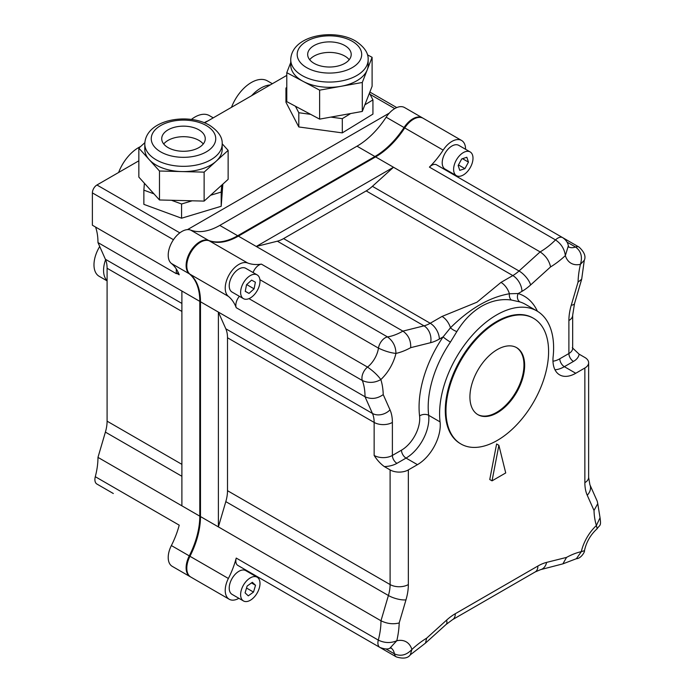 <?xml version="1.0" encoding="UTF-8"?>
<svg xmlns="http://www.w3.org/2000/svg" width="693" height="693" viewBox="0 0 693 693"><rect width="100%" height="100%" fill="white"/><g stroke="black" fill="none" stroke-linecap="round" stroke-linejoin="round"><path stroke-width="1.04" d="M203.257 143.988A21.769 12.569 0 0 0 198.882 140.367A21.769 12.569 0 0 0 163.73 143.988M198.882 129.834A21.769 12.569 0 0 0 175.164 127.105A21.769 12.569 0 0 0 161.72 138.721A21.769 12.569 0 0 0 168.096 147.6A21.769 12.569 0 0 0 191.822 150.329A21.769 12.569 0 0 0 205.258 138.721A21.769 12.569 0 0 0 198.882 129.834M144.837 142.697L138.843 148.129L149.168 159.572A38.704 22.341 0 0 0 156.124 165.047A38.704 22.341 0 0 0 181.809 171.569A38.704 22.341 0 0 0 216.129 161.252A38.704 22.341 0 0 0 222.193 149.246L222.193 143.988A38.704 22.341 180 0 1 198.302 164.631A38.704 22.341 180 0 1 156.124 159.78A38.704 22.341 180 0 1 144.794 143.988L144.794 149.246A38.704 22.341 0 0 0 149.168 159.572L159.485 171.015L159.485 199.974L204.132 201.1L228.136 179.34L228.136 150.372L222.193 143.78M349.211 59.719A21.769 12.569 0 0 0 344.837 56.098A21.769 12.569 0 0 0 309.676 59.719M344.837 45.565A21.769 12.569 0 0 0 321.11 42.845A21.769 12.569 0 0 0 307.675 54.452A21.769 12.569 0 0 0 314.05 63.34A21.769 12.569 0 0 0 337.777 66.069A21.769 12.569 0 0 0 351.212 54.452A21.769 12.569 0 0 0 344.837 45.565M302.079 80.786A38.704 22.341 0 0 0 303.205 81.41A38.704 22.341 0 0 0 340.965 86.313A38.704 22.341 0 0 0 367.203 69.889A38.704 22.341 0 0 0 368.139 64.986L368.139 59.719A38.704 22.341 180 0 1 344.256 80.362A38.704 22.341 180 0 1 302.079 75.52A38.704 22.341 180 0 1 290.739 59.719L290.739 64.986A38.704 22.341 0 0 0 302.079 80.786M99.723 246.491A24.991 14.432 120 0 0 99.16 276.299L107.094 280.882M181.895 311.434L107.094 268.252L107.094 280.587A24.991 14.432 -60 0 1 105.596 259.71A32.25 18.624 120 0 0 105.397 259.269L181.895 303.43M250.312 275.58A13.704 7.918 120 0 0 241.355 287.664A13.704 7.918 120 0 0 243.46 298.648A13.704 7.918 120 0 0 250.312 297.964A13.704 7.918 120 0 0 259.26 285.888A13.704 7.918 120 0 0 257.164 274.904A13.704 7.918 120 0 0 250.312 275.58M257.164 274.904L245.764 268.321A13.704 7.918 120 0 0 238.903 268.997A13.704 7.918 120 0 0 229.955 281.081A13.704 7.918 120 0 0 232.051 292.065L243.46 298.648M463.305 152.607A13.704 7.918 120 0 0 454.348 164.691A13.704 7.918 120 0 0 456.453 175.675A13.704 7.918 120 0 0 463.305 174.991A13.704 7.918 120 0 0 472.262 162.916A13.704 7.918 120 0 0 470.157 151.932A13.704 7.918 120 0 0 463.305 152.607M470.157 151.932L458.757 145.348A13.704 7.918 120 0 0 451.905 146.024A13.704 7.918 120 0 0 442.948 158.108A13.704 7.918 120 0 0 445.053 169.092L456.453 175.675M250.312 577.884A13.704 7.918 120 0 0 241.355 589.96A13.704 7.918 120 0 0 243.46 600.944A13.704 7.918 120 0 0 250.312 600.268A13.704 7.918 120 0 0 259.26 588.192A13.704 7.918 120 0 0 257.164 577.208A13.704 7.918 120 0 0 250.312 577.884M257.164 577.208L245.764 570.625A13.704 7.918 120 0 0 238.903 571.301A13.704 7.918 120 0 0 229.955 583.376A13.704 7.918 120 0 0 232.051 594.36L243.46 600.944M516.294 347.47A38.704 22.341 -60 0 1 521.794 378.586A38.704 22.341 -60 0 1 496.604 412.378A38.704 22.341 -60 0 1 477.598 414.492M497.288 412.777A38.704 22.341 120 0 0 522.565 378.673A38.704 22.341 120 0 0 516.631 347.661A38.704 22.341 120 0 0 497.288 349.575A38.704 22.341 120 0 0 472.002 383.679A38.704 22.341 120 0 0 477.936 414.691A38.704 22.341 120 0 0 497.288 412.777M497.288 321.933A72.566 41.892 120 0 0 449.878 385.871A72.566 41.892 120 0 0 461.001 444.022A72.566 41.892 120 0 0 497.288 440.427A72.566 41.892 120 0 0 544.689 376.481A72.566 41.892 120 0 0 533.567 318.338A72.566 41.892 120 0 0 497.288 321.933M533.567 318.338L532.882 317.94A72.566 41.892 120 0 0 496.604 321.535A72.566 41.892 120 0 0 449.194 385.481A72.566 41.892 120 0 0 460.317 443.624L461.001 444.022M450.433 342.091A80.631 46.552 120 0 0 428.664 415.306L440.064 421.89A80.631 46.552 -60 0 1 496.604 314.951A80.631 46.552 -60 0 1 536.91 310.958L525.511 304.374A80.631 46.552 120 0 0 519.958 301.949L511.443 300.034C501.325 298.657 491.372 300.736 481.574 306.271C471.846 312.015 463.608 320.443 456.86 331.549L450.433 342.091A6.454 0.684 34.3 0 1 443.096 336.893L450.467 327.78A12.898 7.45 -120 0 0 442.039 316.432L476.957 302.209L500.987 282.397L512.82 275.571L366.181 190.913L283.584 238.6L430.214 323.259L442.039 316.432M536.91 310.958A80.631 46.552 -60 0 1 553.144 356.6A32.25 18.624 -60 0 0 559.632 374.861A32.25 18.624 -60 0 0 575.753 373.267L584.857 368.009A12.898 7.45 0 0 0 588.634 362.742A12.898 7.45 0 0 0 584.857 357.475L579.088 354.149A19.352 11.175 180 0 1 573.449 361.425L564.353 366.684L575.753 373.267M420.192 117.394A19.032 10.984 120 0 0 412.794 119.101A19.032 10.984 120 0 0 404.192 127.651A64.821 37.431 -60 0 1 374.904 156.774L237.682 236.001A64.821 37.431 -60 0 1 214.224 242.091M207.198 240.367A19.032 10.984 120 0 0 199.801 242.074A19.032 10.984 120 0 0 187.95 257.077A19.032 10.984 120 0 0 188.557 272.644M118.607 172.488A32.25 18.624 -60 0 1 138.453 147.678A32.25 18.624 -60 0 1 140.558 146.569M231.393 107.38A6.454 3.725 120 0 0 231.869 106.358A32.25 18.624 -60 0 1 251.334 82.51A32.25 18.624 -60 0 1 267.455 80.908L272.349 83.732M286.781 75.398L270.227 84.953A32.25 18.624 120 0 0 260.914 88.037A32.25 18.624 120 0 0 251.594 95.712L204.617 122.834M159.485 171.015L204.132 172.133L228.136 150.372M290.739 62.5L286.781 72.67L319.629 90.159L362.292 82.476L372.106 57.302L367.437 54.825M210.568 195.261L221.197 192.065L221.717 185.161M171.466 200.277L181.575 203.993L192.178 200.797M138.843 148.129L138.843 177.096L159.485 199.974M144.387 183.229L143.867 190.151L153.959 193.849M286.781 72.67L286.781 101.637L319.629 119.127L330.856 117.1L342.299 118.659L342.299 132.883L372.938 114.102L372.938 99.879L369.43 93.139L372.106 86.27L372.106 57.302M295.426 106.237L298.804 112.734L310.672 114.354M286.781 87.517L285.949 88.028L286.781 89.622M342.299 118.659L350.658 113.539L362.292 111.443L369.43 93.139M364.873 104.825L372.938 99.879M138.843 160.811L96.942 184.996L179.825 232.857M176.784 273.389L179.218 274.792A64.501 37.24 -60 0 0 178.266 272.531A64.501 37.24 120 0 0 176.299 268.988A64.501 37.24 -60 0 0 171.37 263.453A19.352 11.175 -60 0 1 170.998 244.014A19.352 11.175 -60 0 1 187.491 229.626L389.301 113.115A19.352 11.175 -60 0 1 404.565 107.545L422.47 117.879A19.352 11.175 -60 0 1 422.808 118.087M270.227 84.953L251.594 95.712M213.253 117.845L209.407 115.627A29.028 16.762 120 0 0 191.407 119.421M374.904 156.514L357.008 146.18A64.501 37.24 -60 0 0 386.148 117.195L404.054 127.529A64.501 37.24 -60 0 1 374.904 156.514L237.682 235.741A64.501 37.24 -60 0 1 208.541 240.41L190.636 230.076A19.352 11.175 120 0 0 187.491 229.626M357.008 146.18L219.785 225.407A64.501 37.24 -60 0 1 190.636 230.076M207.865 120.954A29.028 16.762 120 0 0 204.288 122.704M181.895 476.273L105.397 432.111L97.973 457.38A64.501 37.24 -60 0 1 95.296 476.706A9.676 5.587 -60 0 0 96.899 484.035L113.314 493.511A9.676 5.587 -60 0 1 113.28 493.494M105.397 432.111A32.25 18.624 120 0 0 107.094 421.171L181.895 464.353M107.094 280.587L107.094 421.171M95.556 227.044A64.501 37.24 -60 0 1 97.973 242.576L105.397 259.269M173.458 239.709L92.386 192.897L92.386 225.216L176.299 273.666L176.299 268.988M92.386 192.897A6.454 3.725 -60 0 1 96.942 184.996M253.084 272.548A9.676 5.587 -60 0 1 261.391 264.12A64.501 37.24 120 0 1 247.652 262.993A19.352 11.175 120 0 0 229.236 274.61A19.352 11.175 120 0 0 228.378 296.361A64.501 37.24 120 0 1 236.226 307.701A9.676 5.587 -60 0 1 239.38 296.292M465.583 149.29A19.352 11.175 120 0 0 461.581 140.462A19.352 11.175 120 0 0 443.165 150.112A64.501 37.24 120 0 1 429.417 167.108A9.676 5.587 -60 0 1 436.564 164.83L562.673 237.638A9.676 5.587 -60 0 0 555.526 239.917L429.417 167.108M456.384 175.632A64.501 37.24 120 0 0 456.202 176.169M236.226 558.073L378.3 640.098A9.676 5.587 -60 0 0 379.903 647.427L237.829 565.401A9.676 5.587 -60 0 1 236.226 558.073A64.501 37.24 120 0 1 228.378 578.473A19.352 11.175 120 0 0 229.236 599.254A19.352 11.175 120 0 0 238.886 598.302M385.923 648.943L394.43 653.854C400.675 656.635 406.496 655.171 411.902 649.462L410.325 654.816C407.865 658.298 403.196 658.991 396.318 656.903L254.244 574.878A9.676 5.587 -60 0 1 254.21 574.861M408.35 469.915L417.446 464.665L406.046 458.082L396.942 463.34A19.352 11.175 180 0 1 384.338 466.588L390.107 469.915A12.898 7.45 0 0 0 408.35 469.915L408.35 584.563A45.149 26.065 -60 0 1 405.977 599.878L399.194 622.946A77.399 44.69 -60 0 1 396.803 640.748A32.25 18.624 -60 0 1 411.902 649.462A77.399 44.69 -60 0 1 426.663 638.158L446.595 620.131A45.149 26.065 -60 0 1 455.301 613.712L537.898 566.016A45.149 26.065 -60 0 1 546.604 562.395L566.536 557.406A77.399 44.69 -60 0 1 581.306 551.654A32.25 18.624 -60 0 1 596.396 525.511A77.399 44.69 -60 0 1 594.014 510.472L587.231 495.226A45.149 26.065 -60 0 1 584.857 482.649L584.857 368.009M440.064 421.89A32.25 18.624 -60 0 1 417.446 464.665M496.604 443.979L489.76 479.53L492.039 480.847L505.725 472.947L498.882 445.296L496.604 443.979M384.338 466.588C380.509 463.816 377.105 460.1 374.142 455.44L374.142 422.427L227.503 337.768A32.25 18.624 120 0 0 225.814 328.785L372.444 413.444L365.02 396.751L218.382 312.093L225.814 328.785M410.698 347.669A77.399 44.69 -60 0 1 395.937 353.421A32.25 18.624 -60 0 1 380.847 379.565A77.399 44.69 -60 0 1 383.229 394.603L390.012 409.849A45.149 26.065 -60 0 1 392.385 422.427L392.385 455.44L401.481 450.181A25.797 14.899 120 0 0 419.577 415.965A87.075 50.277 -60 0 1 443.096 336.893L439.336 339.059A45.149 26.065 -60 0 1 430.63 342.689L410.698 347.669C410.992 340.523 408.394 335.014 402.902 331.124L423.995 325.849L277.365 241.19A32.25 18.624 120 0 0 283.584 238.6M366.181 190.913A32.25 18.624 120 0 0 372.401 186.322L519.031 270.98L540.124 251.905L393.494 167.247L372.401 186.322M383.229 394.603C377.226 398.804 371.162 399.523 365.02 396.751A64.501 37.24 120 0 0 362.335 380.509C368.563 383.281 374.731 382.96 380.847 379.565C377.65 375.173 373.215 371.015 367.524 367.082A19.352 11.175 120 0 0 378.465 348.129C384.71 351.091 390.531 352.858 395.937 353.421C395.824 346.431 393.009 340.93 387.508 336.928A64.501 37.24 120 0 0 402.902 331.124L256.271 246.465L277.365 241.19M461.581 140.462L423.154 118.278A19.352 11.175 -60 0 0 404.738 127.928A64.501 37.24 -60 0 1 375.589 156.904L238.366 236.131A64.501 37.24 -60 0 1 209.225 240.809A19.352 11.175 -60 0 0 190.809 252.417A19.352 11.175 -60 0 0 189.96 274.177A64.501 37.24 -60 0 1 200.485 301.758L200.485 516.562A64.501 37.24 -60 0 1 189.96 556.288A19.352 11.175 120 0 0 190.809 577.061L229.236 599.254M171.37 263.453L189.276 273.787A64.501 37.24 -60 0 1 199.801 301.36L199.801 516.164A64.501 37.24 -60 0 1 189.276 555.89A19.352 11.175 120 0 0 190.125 576.671A19.352 11.175 120 0 0 190.471 576.853M97.973 242.576L181.895 291.025L181.895 505.829L199.801 516.164M404.054 127.529A19.352 11.175 -60 0 1 422.47 117.879M386.148 117.195A19.352 11.175 -60 0 1 389.301 113.115M189.276 273.787A19.352 11.175 -60 0 1 190.125 252.027A19.352 11.175 -60 0 1 208.541 240.41M95.296 476.706L179.218 525.155A64.501 37.24 -60 0 1 171.37 545.556A19.352 11.175 120 0 0 172.219 566.337L190.125 576.671M97.973 457.38L181.895 505.829M107.094 268.252A32.25 18.624 120 0 0 105.596 259.71M193.572 277.867A64.821 37.431 -60 0 1 200.026 301.23L200.026 516.034A64.821 37.431 -60 0 1 189.449 555.959A19.032 10.984 120 0 0 188.557 574.947M379.903 647.427C384.468 649.159 387.759 649.436 389.795 648.267L396.803 640.748C390.696 643.312 384.528 643.095 378.3 640.098A64.501 37.24 120 0 0 380.977 620.772L388.409 595.504L225.814 501.628A32.25 18.624 120 0 0 227.503 490.687L390.107 584.563L390.107 469.915M227.503 337.768L227.503 490.687M572.669 348.068L579.088 354.149M375.589 156.904L393.494 167.247L256.271 246.465L238.366 236.131M225.814 501.628L218.382 526.897L218.382 312.093L200.485 301.758M399.194 622.946C393.191 624.488 387.118 623.769 380.977 620.772L200.485 516.562M588.634 362.742L588.634 477.39L589.89 484.719L597.236 501.23L597.756 503.629L594.014 510.472M597.756 503.629L600.043 517.732L596.396 525.511L597.141 528.733C590.566 534.701 586.347 542.013 584.459 550.684L581.306 551.654L576.385 558.705L562.889 563.859L566.536 557.406M546.604 562.395A12.898 9.2 -104 0 1 540.618 569.637L562.889 563.859M410.317 654.816L425.476 643.113L426.663 638.158M552.971 361.192A25.797 14.899 120 0 0 559.788 358.783L568.892 353.525L568.892 320.521A45.149 26.065 -60 0 1 571.266 305.206L578.049 282.129L581.687 279.192L584.286 260.291C586.07 256.419 584.338 252.035 579.088 247.115L562.733 237.682M578.049 282.129A77.399 44.69 -60 0 1 580.431 264.336L584.286 260.291M568.814 247.176L568.347 245.79L565.341 255.622A32.25 18.624 -60 0 0 580.431 264.336C582.674 256.8 581.037 251.022 575.511 247.011L566.995 242.1M550.571 266.918A77.399 44.69 -60 0 0 565.341 255.622C564.5 249.047 561.235 243.815 555.526 239.917A64.501 37.24 120 0 1 540.124 251.905C545.746 255.708 549.228 260.715 550.571 266.918L530.639 284.944A45.149 26.065 -60 0 1 521.942 291.372L518.182 293.537A87.075 50.277 -60 0 1 537.404 311.244M456.86 331.549A6.454 2.183 30 0 1 450.467 327.78C469.811 308.584 489.466 297.236 509.407 293.745A12.898 7.45 -120 0 0 500.987 282.397M511.443 300.034A6.454 4.227 98.5 0 1 509.407 293.745L518.182 293.537A6.454 5.223 107.3 0 0 519.958 301.949M498.882 445.296L492.039 480.847M247.115 586.079L245.088 592.861L248.276 595.859L253.499 592.073L255.535 585.29L252.339 582.293L247.115 586.079M468.459 162.11L466.839 157.25L461.694 158.948L458.16 165.497L459.771 170.348L464.925 168.659L468.459 162.11L462.508 158.68M251.602 280.137L246.535 284.71L245.244 291.355L249.012 293.416L254.08 288.842L255.379 282.198L251.602 280.137M246.691 284.572L254.08 288.842M245.261 291.251L249.012 293.416M251.455 582.934L255.535 585.29M246.526 588.045L253.499 592.073M458.463 164.925L464.925 168.659M178.266 272.531L176.299 273.666M285.949 88.028L285.949 102.243L298.804 126.958L342.299 132.883M298.804 112.734L298.804 126.958M330.856 117.1L350.658 113.539M143.867 190.151L143.867 204.366L181.575 218.217L221.197 206.28L222.843 184.139M181.575 203.993L181.575 218.217M221.197 192.065L221.197 206.28M319.629 90.159L319.629 119.127M362.292 82.476L362.292 111.443M204.132 172.133L204.132 201.1M306.635 67.619A32.25 18.616 0 0 0 352.243 67.619A32.25 18.616 0 0 0 352.243 41.285A32.25 18.616 0 0 0 306.635 41.285A32.25 18.616 0 0 0 306.635 67.619M160.689 151.88A32.25 18.616 0 0 0 206.297 151.88A32.25 18.616 0 0 0 206.297 125.554A32.25 18.616 0 0 0 160.689 125.554A32.25 18.616 0 0 0 160.689 151.88M394.733 108.602L370.062 94.361M219.785 225.407L237.682 235.741M392.385 422.427A12.898 7.45 180 0 1 374.142 422.427A32.25 18.624 120 0 0 372.444 413.444A12.898 9.711 156 0 0 390.012 409.849M261.391 264.12L387.508 336.928A9.676 5.587 -60 0 0 378.465 348.129L259.91 279.677M248.96 298.631L367.524 367.082A9.676 5.587 -60 0 0 362.335 380.509L236.226 307.701M430.63 342.689A12.898 9.2 -104 0 0 423.995 325.849A32.25 18.624 120 0 0 430.214 323.259A12.898 7.45 -120 0 1 439.336 339.059M521.942 291.372A12.898 7.45 -120 0 0 512.82 275.571A32.25 18.624 120 0 0 519.031 270.98A12.898 5.137 -132.1 0 1 530.639 284.944M568.71 246.985A19.352 11.175 120 0 0 575.511 247.011A9.676 5.587 -60 0 1 579.088 247.115M404.738 127.928L443.165 150.112M189.96 274.177L228.378 296.361M247.652 262.993L209.225 240.809M199.801 301.36L181.895 291.025M189.276 555.89L171.37 545.556M231.869 106.358L232.51 106.731M189.449 555.959L189.969 556.262M200.026 516.034L200.485 516.294M200.026 301.23L200.485 301.49M237.682 236.001L238.141 236.261M374.904 156.774L375.363 157.042M404.192 127.651L404.721 127.954M405.977 599.878A12.898 4.08 -163.6 0 1 388.409 595.504A32.25 18.624 120 0 0 390.107 584.563A12.898 7.45 180 0 0 408.35 584.563M396.318 656.903A9.676 5.587 -60 0 1 394.43 653.854A19.352 11.175 120 0 0 391.017 647.981M228.378 578.473L189.96 556.288M419.577 415.965A6.454 4.175 -6.8 0 1 428.664 415.306A32.25 18.624 -60 0 1 406.046 458.082A6.454 3.725 60 0 1 401.481 450.181M559.788 358.783A6.454 3.725 60 0 0 564.353 366.684A32.25 18.624 -60 0 1 554.972 369.767M588.634 477.39A12.898 7.45 180 0 1 584.857 482.649M589.89 484.719A12.898 9.711 156 0 1 587.231 495.226M540.618 569.637L535.23 571.924A12.898 7.45 -120 0 0 537.898 566.016M535.23 571.924L452.633 619.611A12.898 7.45 -120 0 0 455.301 613.712M452.633 619.611L446.127 624.436A12.898 5.137 -132.1 0 0 446.595 620.131M573.449 361.425A6.454 3.725 60 0 1 568.892 353.525A12.898 7.45 0 0 0 572.669 348.258L572.323 347.635M568.892 320.521A12.898 7.45 0 0 0 572.669 315.254L572.669 348.258M571.266 305.206A12.898 4.08 16.4 0 0 574.523 303.577L572.669 315.254M374.142 455.44A12.898 7.45 0 0 0 392.385 455.44A6.454 3.725 60 0 0 396.942 463.34M368.139 59.719C368.563 53.101 364.336 46.855 355.474 40.965C333.749 28.136 291.493 35.256 290.739 59.719M222.193 143.988C222.609 137.37 218.39 131.116 209.52 125.234C187.794 112.405 145.547 119.517 144.794 143.988M600.043 517.732C601.307 526.559 599.869 524.575 597.141 528.733M584.459 550.684C585.1 551.472 581.08 558.627 576.385 558.705M446.127 624.436L425.476 643.113M389.795 648.267L391.233 647.981M581.687 279.192L574.523 303.577M568.347 245.79C567.844 242.619 565.956 239.899 562.673 237.638M369.854 92.056L396.743 107.58"/></g></svg>
